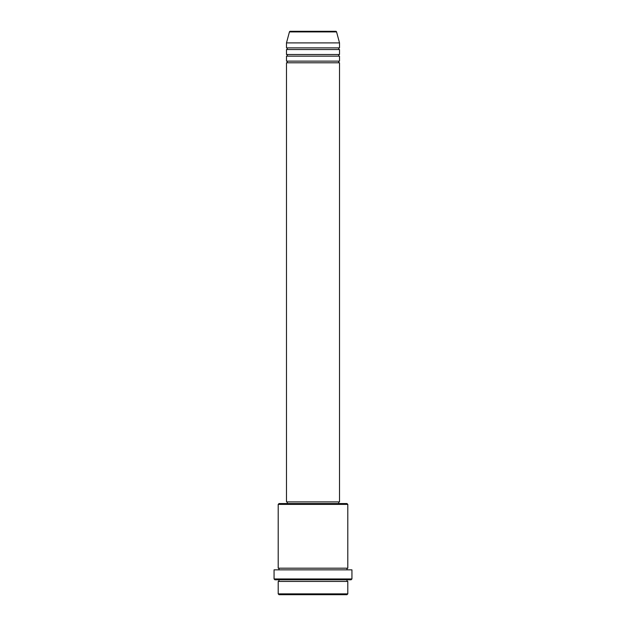 <?xml version="1.0" encoding="UTF-8"?>
<svg xmlns="http://www.w3.org/2000/svg" width="626" height="626" viewBox="0 0 626 626"><rect width="100%" height="100%" fill="white"/><g stroke="black" fill="none" stroke-linecap="round" stroke-linejoin="round"><path stroke-width="0.94" d="M336.569 31.91L289.431 31.91A0.829 0.829 0 0 1 290.229 31.3L335.771 31.3A0.829 0.829 0 0 1 336.569 31.91L339.511 42.897L286.489 42.897L286.489 47.873A0.829 0.829 0 0 1 287.318 48.703A0.829 0.829 0 0 1 286.489 49.524L286.489 54.501A0.829 0.829 0 0 1 287.318 55.331A0.829 0.829 0 0 1 286.489 56.152L286.489 61.129A0.829 0.829 0 0 1 287.318 61.958A0.829 0.829 0 0 1 286.489 62.788L286.489 501.903L339.511 501.903L339.511 62.788L286.489 62.788M339.511 42.897L339.511 47.873A0.829 0.829 0 0 0 338.682 48.703A0.829 0.829 0 0 0 339.511 49.524L339.511 54.501A0.829 0.829 0 0 0 338.682 55.331A0.829 0.829 0 0 0 339.511 56.152L339.511 61.129A0.829 0.829 0 0 0 338.682 61.958A0.829 0.829 0 0 0 339.511 62.788M346.968 594.7L279.032 594.7L278.202 593.871L347.798 593.871L346.968 594.7M278.202 504.392L279.032 503.562L346.968 503.562L347.798 504.392L278.202 504.392L278.202 568.189A0.829 0.829 0 0 1 279.032 569.018A0.829 0.829 0 0 1 278.202 569.848M351.116 579.786L274.884 579.786L274.063 578.956L351.937 578.956L351.116 579.786M278.202 579.786A0.829 0.829 0 0 1 279.032 580.615A0.829 0.829 0 0 1 278.202 581.444L278.202 593.871M347.798 579.786A0.829 0.829 0 0 0 346.968 580.615A0.829 0.829 0 0 0 347.798 581.444L278.202 581.444M347.798 504.392L347.798 568.189A0.829 0.829 0 0 0 346.968 569.018A0.829 0.829 0 0 0 347.798 569.848M339.511 56.152L286.489 56.152M339.511 61.129L286.489 61.129M287.318 501.903L287.318 503.562M338.682 501.903L338.682 503.562M347.798 568.189L278.202 568.189M351.937 578.956L351.937 569.848L274.063 569.848L274.063 578.956M347.798 581.444L347.798 593.871M289.431 31.91L286.489 42.897M339.511 47.873L286.489 47.873M339.511 49.524L286.489 49.524M339.511 54.501L286.489 54.501"/></g></svg>

